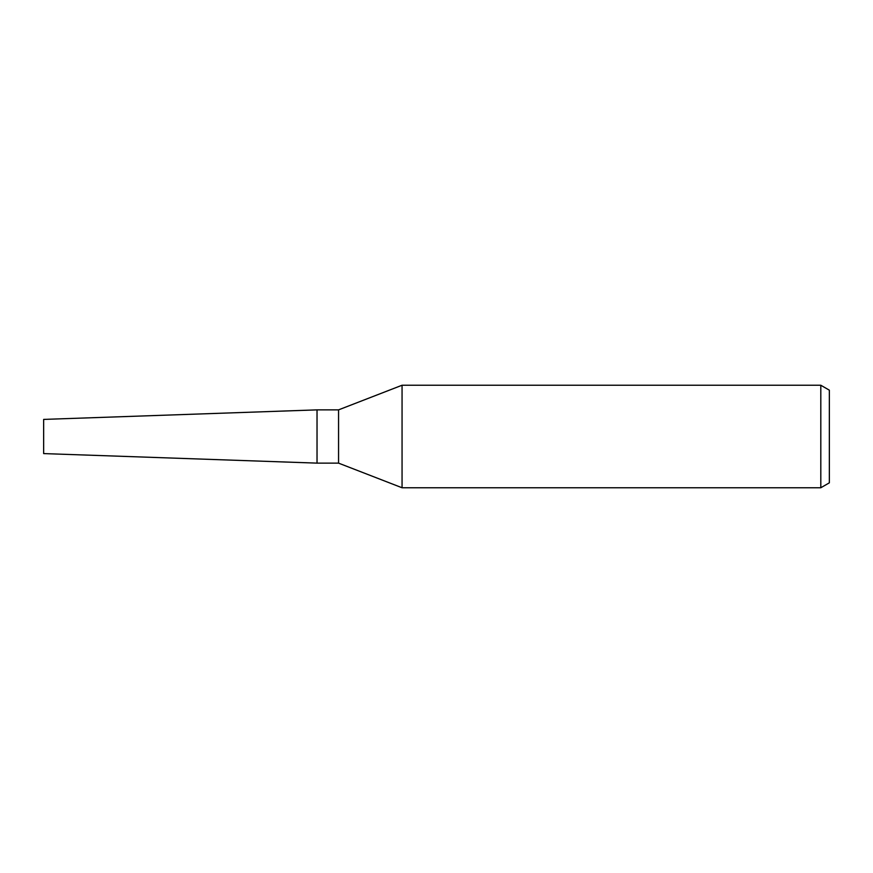 <?xml version="1.0" encoding="UTF-8"?>
<svg xmlns="http://www.w3.org/2000/svg" width="873" height="873" viewBox="0 0 873 873"><rect width="100%" height="100%" fill="white"/><g stroke="black" fill="none" stroke-linecap="round" stroke-linejoin="round"><path stroke-width="1.31" d="M338.56 463.137L317.03 463.137L317.03 409.863L338.56 409.863L402.06 385.244L820.806 385.244L829.35 390.176L829.35 482.824L820.806 487.756L402.06 487.756L338.56 463.137L338.56 409.863M402.06 487.756L402.06 385.244M820.806 487.756L820.806 385.244M317.03 463.127L43.65 453.589L43.65 419.411L317.03 409.874"/></g></svg>
